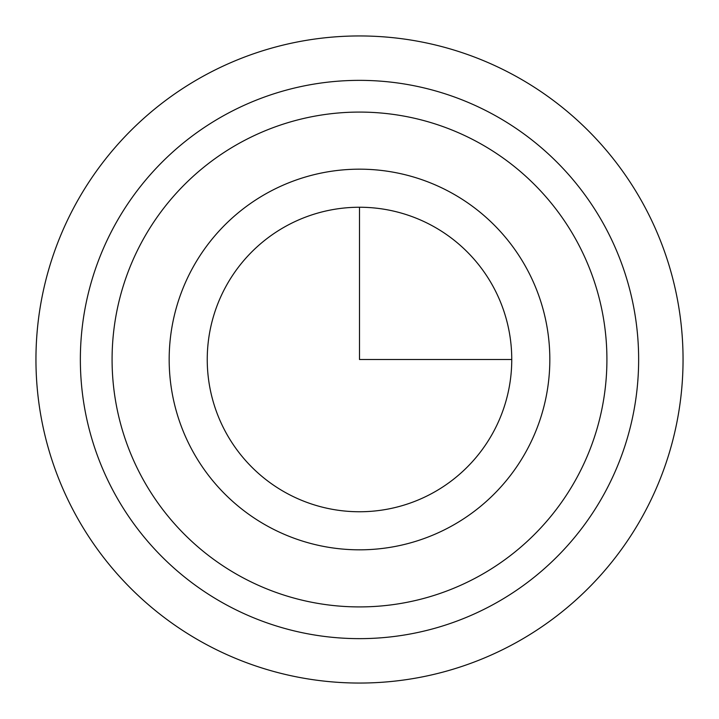 <?xml version="1.0" encoding="UTF-8"?>
<svg xmlns="http://www.w3.org/2000/svg" width="719" height="719" viewBox="0 0 719 719"><rect width="100%" height="100%" fill="white"/><g stroke="black" fill="none" stroke-linecap="round" stroke-linejoin="round"><path stroke-width="1.08" d="M114.528 225.676A279.143 279.143 0 0 1 493.324 114.528A279.143 279.143 0 0 1 604.472 493.324A279.143 279.143 0 0 1 225.676 604.472A279.143 279.143 0 0 1 114.528 225.676M142.371 240.883A247.417 247.417 0 0 1 478.117 142.371A247.417 247.417 0 0 1 576.629 478.117A247.417 247.417 0 0 1 240.883 576.629A247.417 247.417 0 0 1 142.371 240.883M225.883 286.504A152.257 152.257 0 0 1 432.496 225.883A152.257 152.257 0 0 1 493.117 432.496A152.257 152.257 0 0 1 286.504 493.117A152.257 152.257 0 0 1 225.883 286.504M359.5 207.243L359.5 359.5L511.757 359.5M683.05 359.5A323.55 323.55 0 0 1 359.5 683.05A323.55 323.55 0 0 1 35.95 359.5A323.55 323.55 0 0 1 359.5 35.95A323.55 323.55 0 0 1 683.05 359.5M192.476 268.25A190.319 190.319 0 0 1 450.75 192.476A190.319 190.319 0 0 1 526.524 450.75A190.319 190.319 0 0 1 268.25 526.524A190.319 190.319 0 0 1 192.476 268.25"/></g></svg>
